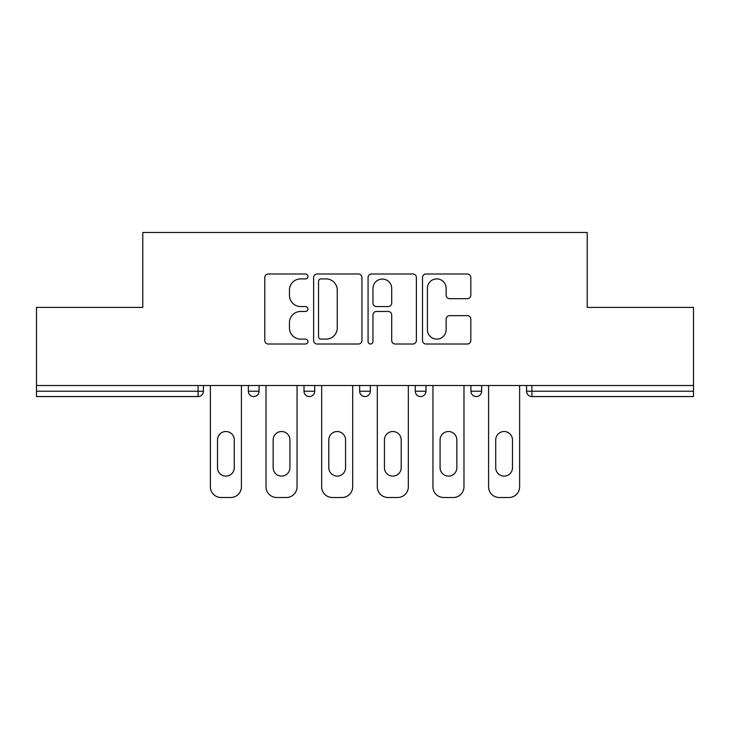<?xml version="1.0" encoding="UTF-8"?>
<svg xmlns="http://www.w3.org/2000/svg" width="730" height="730" viewBox="0 0 730 730"><rect width="100%" height="100%" fill="white"/><g stroke="black" fill="none" stroke-linecap="round" stroke-linejoin="round"><path stroke-width="1.09" d="M307.932 276.442A2.455 2.455 0 0 0 305.487 273.987L268.284 273.987A3.504 3.504 0 0 0 264.78 277.491L264.78 340.509A3.504 3.504 0 0 0 268.284 344.012L305.487 344.012A2.455 2.455 0 0 0 307.932 341.558A2.455 2.455 0 0 0 305.487 339.112L300.669 339.112A11.205 11.205 0 0 1 289.463 327.907L289.463 322.66A11.205 11.205 0 0 1 300.669 311.454L305.487 311.454A2.455 2.455 0 0 0 307.932 309A2.455 2.455 0 0 0 305.487 306.554L300.669 306.554A11.205 11.205 0 0 1 289.463 295.349L289.463 290.093A11.205 11.205 0 0 1 300.669 278.897L305.487 278.897A2.455 2.455 0 0 0 307.932 276.442M467.319 298.67A3.504 3.504 0 0 0 470.823 295.175L470.823 277.491A3.504 3.504 0 0 0 467.319 273.987L426.01 273.987A3.504 3.504 0 0 0 422.506 277.491L422.506 340.509A3.504 3.504 0 0 0 426.01 344.012L467.319 344.012A3.504 3.504 0 0 0 470.823 340.509L470.823 319.156A3.504 3.504 0 0 0 467.319 315.652L449.634 315.652A3.504 3.504 0 0 0 446.139 319.156L446.139 329.741A9.362 9.362 0 0 1 436.768 339.112A9.362 9.362 0 0 1 427.406 329.741L427.406 288.259A9.362 9.362 0 0 1 436.768 278.897A9.362 9.362 0 0 1 446.139 288.259L446.139 295.175A3.504 3.504 0 0 0 449.634 298.67L467.319 298.67M36.5 385.513L36.5 307.394L142.788 307.394L142.788 232.496L587.212 232.496L587.212 307.394L693.5 307.394L693.5 385.513L36.5 385.513L36.5 391.216L198.076 391.216L198.076 385.513M361.934 277.491A3.504 3.504 0 0 0 358.439 273.987L317.121 273.987A3.504 3.504 0 0 0 313.626 277.491L313.626 340.509A3.504 3.504 0 0 0 317.121 344.012L358.439 344.012A3.504 3.504 0 0 0 361.934 340.509L361.934 277.491M371.561 273.987L412.879 273.987A3.504 3.504 0 0 1 416.374 277.491L416.374 340.509A3.504 3.504 0 0 1 412.879 344.012L395.195 344.012A3.504 3.504 0 0 1 391.7 340.509L391.7 314.949A3.504 3.504 0 0 0 388.196 311.454L376.47 311.454A3.504 3.504 0 0 0 372.966 314.949L372.966 341.558A2.455 2.455 0 0 1 370.512 344.012A2.455 2.455 0 0 1 368.066 341.558L368.066 277.491A3.504 3.504 0 0 1 371.561 273.987M198.076 396.563A5.347 5.347 0 0 0 203.424 391.216L198.076 391.216L198.076 396.563A5.347 5.347 0 0 0 203.424 391.216L203.424 385.513L203.424 391.216A5.347 5.347 0 0 1 198.076 396.563L36.5 396.563L36.5 391.216M693.5 385.513L693.5 396.563L531.924 396.563A5.347 5.347 0 0 1 526.576 391.216L526.576 385.513M248.364 385.513L248.364 391.216L248.364 385.513M253.721 396.563A5.347 5.347 0 0 1 248.364 391.216A5.347 5.347 0 0 0 253.721 396.563A5.347 5.347 0 0 0 259.068 391.216L259.068 385.513L259.068 391.216A5.347 5.347 0 0 1 253.721 396.563A5.347 5.347 0 0 1 248.364 391.216L259.068 391.216A5.347 5.347 0 0 1 253.721 396.563M304.009 385.513L304.009 391.216L304.009 385.513M314.712 385.513L314.712 391.216L314.712 385.513M359.653 385.513L359.653 391.216L359.653 385.513M370.347 385.513L370.347 391.216L370.347 385.513M415.288 391.216A5.347 5.347 0 0 0 420.644 396.563A5.347 5.347 0 0 0 425.991 391.216A5.347 5.347 0 0 1 420.644 396.563A5.347 5.347 0 0 0 425.991 391.216L425.991 385.513L425.991 391.216L415.288 391.216A5.347 5.347 0 0 0 420.644 396.563A5.347 5.347 0 0 1 415.288 391.216L415.288 385.513M470.932 385.513L470.932 391.216L470.932 385.513M481.636 385.513L481.636 391.216L481.636 385.513M309.356 396.563A5.347 5.347 0 0 1 304.009 391.216A5.347 5.347 0 0 0 309.356 396.563A5.347 5.347 0 0 0 314.712 391.216A5.347 5.347 0 0 1 309.356 396.563A5.347 5.347 0 0 1 304.009 391.216L314.712 391.216A5.347 5.347 0 0 1 309.356 396.563M365 396.563A5.347 5.347 0 0 1 359.653 391.216A5.347 5.347 0 0 0 365 396.563A5.347 5.347 0 0 0 370.347 391.216A5.347 5.347 0 0 1 365 396.563A5.347 5.347 0 0 1 359.653 391.216L370.347 391.216A5.347 5.347 0 0 1 365 396.563M476.279 396.563A5.347 5.347 0 0 1 470.932 391.216A5.347 5.347 0 0 0 476.279 396.563A5.347 5.347 0 0 0 481.636 391.216A5.347 5.347 0 0 1 476.279 396.563A5.347 5.347 0 0 1 470.932 391.216L481.636 391.216A5.347 5.347 0 0 1 476.279 396.563M531.924 385.513L531.924 396.563A5.347 5.347 0 0 1 526.576 391.216L693.5 391.216M320.972 278.897A2.455 2.455 0 0 0 318.526 281.342L318.526 336.658A2.455 2.455 0 0 0 320.972 339.112L326.054 339.112A11.205 11.205 0 0 0 337.251 327.907L337.251 290.093A11.205 11.205 0 0 0 326.054 278.897L320.972 278.897M391.7 288.432A9.362 9.362 0 0 0 382.328 279.07A9.362 9.362 0 0 0 372.966 288.432L372.966 303.05A3.504 3.504 0 0 0 376.47 306.554L388.196 306.554A3.504 3.504 0 0 0 391.7 303.05L391.7 288.432M241.411 385.513L241.411 486.81A10.704 10.704 0 0 1 230.707 497.504L221.081 497.504A10.704 10.704 0 0 1 210.377 486.81L210.377 385.513M217.513 439.898A8.386 8.386 0 0 1 225.898 431.521A8.386 8.386 0 0 1 234.275 439.898L234.275 467.72A8.386 8.386 0 0 1 225.898 476.106A8.386 8.386 0 0 1 217.513 467.72L217.513 439.898M297.055 385.513L297.055 486.81A10.704 10.704 0 0 1 286.352 497.504L276.725 497.504A10.704 10.704 0 0 1 266.021 486.81L266.021 385.513M273.157 439.898A8.386 8.386 0 0 1 281.534 431.521A8.386 8.386 0 0 1 289.92 439.898L289.92 467.72A8.386 8.386 0 0 1 281.534 476.106A8.386 8.386 0 0 1 273.157 467.72L273.157 439.898M352.69 385.513L352.69 486.81A10.704 10.704 0 0 1 341.996 497.504L332.36 497.504A10.704 10.704 0 0 1 321.665 486.81L321.665 385.513M328.801 439.898A8.386 8.386 0 0 1 337.178 431.521A8.386 8.386 0 0 1 345.564 439.898L345.564 467.72A8.386 8.386 0 0 1 337.178 476.106A8.386 8.386 0 0 1 328.801 467.72L328.801 439.898M408.335 385.513L408.335 486.81A10.704 10.704 0 0 1 397.64 497.504L388.004 497.504A10.704 10.704 0 0 1 377.31 486.81L377.31 385.513M384.436 439.898A8.386 8.386 0 0 1 392.822 431.521A8.386 8.386 0 0 1 401.199 439.898L401.199 467.72A8.386 8.386 0 0 1 392.822 476.106A8.386 8.386 0 0 1 384.436 467.72L384.436 439.898M463.979 385.513L463.979 486.81A10.704 10.704 0 0 1 453.275 497.504L443.648 497.504A10.704 10.704 0 0 1 432.945 486.81L432.945 385.513M440.08 439.898A8.386 8.386 0 0 1 448.466 431.521A8.386 8.386 0 0 1 456.843 439.898L456.843 467.72A8.386 8.386 0 0 1 448.466 476.106A8.386 8.386 0 0 1 440.08 467.72L440.08 439.898M519.623 385.513L519.623 486.81A10.704 10.704 0 0 1 508.92 497.504L499.293 497.504A10.704 10.704 0 0 1 488.589 486.81L488.589 385.513M495.725 439.898A8.386 8.386 0 0 1 504.102 431.521A8.386 8.386 0 0 1 512.487 439.898L512.487 467.72A8.386 8.386 0 0 1 504.102 476.106A8.386 8.386 0 0 1 495.725 467.72L495.725 439.898M531.924 396.563A5.347 5.347 0 0 1 526.576 391.216"/></g></svg>
